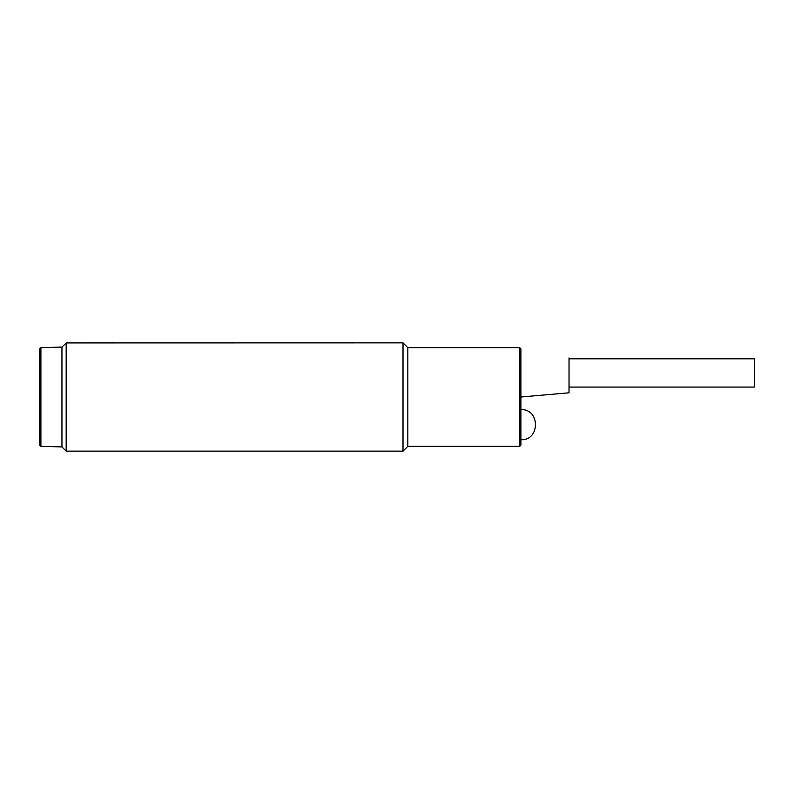 <?xml version="1.0" encoding="UTF-8"?>
<svg xmlns="http://www.w3.org/2000/svg" width="794" height="794" viewBox="0 0 794 794"><rect width="100%" height="100%" fill="white"/><g stroke="black" fill="none" stroke-linecap="round" stroke-linejoin="round"><path stroke-width="1.19" d="M66.17 342.919L61.952 347.167L61.952 446.923L61.952 347.077L40.901 347.673L40.901 446.327L61.952 446.923L66.17 451.141L403.015 451.141L403.015 342.859L66.17 342.919L66.17 451.141M40.901 347.673L39.7 348.913L39.7 445.087L40.901 446.327M569.03 387.075L754.3 387.075L754.3 358.809L569.03 358.809M519.713 446.327L407.828 446.327L407.828 347.673L519.713 347.673L519.713 446.327L520.914 445.116L520.914 348.884L519.713 347.673M520.914 397L569.03 392.792L569.03 357.905M61.952 347.167L64.364 344.755M407.828 446.327L403.015 451.141M520.914 439.707C540.287 440.71 540.287 408.622 520.914 409.635M407.828 347.673L403.015 342.859"/></g></svg>

